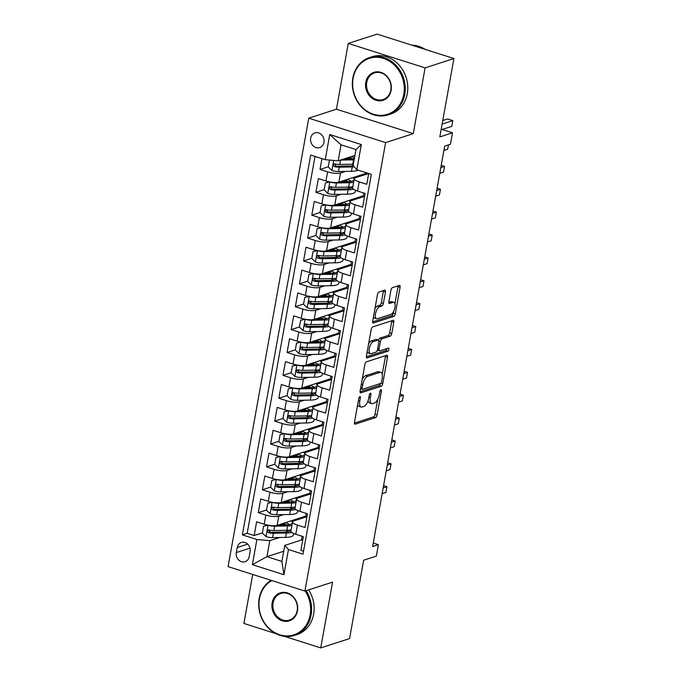 <?xml version="1.0" encoding="UTF-8"?>
<svg xmlns="http://www.w3.org/2000/svg" width="682" height="682" viewBox="0 0 682 682"><rect width="100%" height="100%" fill="white"/><g stroke="black" fill="none" stroke-linecap="round" stroke-linejoin="round"><path stroke-width="1.02" d="M359.857 396.592A1.654 0.708 107.6 0 0 358.783 398.416L354.487 422.286A2.37 1.014 107.6 0 0 354.896 424.17A2.37 1.014 107.6 0 0 355.211 424.161L375.577 417.572A2.37 1.014 107.6 0 0 377.112 414.963L381.4 391.093A1.654 0.708 107.6 0 0 381.11 389.772A1.654 0.708 107.6 0 0 380.897 389.78A1.654 0.708 107.6 0 0 379.823 391.613L379.26 394.699A7.57 3.24 107.6 0 1 374.35 403.053L372.653 403.608A7.57 3.24 107.6 0 1 371.656 403.633A7.57 3.24 107.6 0 1 370.326 397.589L370.88 394.503A1.654 0.708 107.6 0 0 370.59 393.182A1.654 0.708 107.6 0 0 370.377 393.19A1.654 0.708 107.6 0 0 369.303 395.014L368.74 398.1A7.57 3.24 107.6 0 1 363.83 406.463L362.133 407.009A7.57 3.24 107.6 0 1 361.136 407.043A7.57 3.24 107.6 0 1 359.806 400.999L360.36 397.904A1.654 0.708 107.6 0 0 360.07 396.583A1.654 0.708 107.6 0 0 359.857 396.592M310.668 138.114A7.715 6.667 -107.9 0 0 312.927 145.598A7.715 6.667 -107.9 0 0 319.688 147.568A7.715 6.667 -107.9 0 0 323.959 142.342A7.715 6.667 -107.9 0 0 321.699 134.865A7.715 6.667 -107.9 0 0 314.939 132.896A7.715 6.667 -107.9 0 0 310.668 138.114M385.432 292.024A2.37 1.014 107.6 0 0 385.023 290.131A2.37 1.014 107.6 0 0 384.708 290.14L378.996 291.99A2.37 1.014 107.6 0 0 377.461 294.598L372.687 321.103A2.37 1.014 107.6 0 0 373.105 322.995A2.37 1.014 107.6 0 0 373.421 322.987L393.778 316.397A2.37 1.014 107.6 0 0 395.313 313.78L400.087 287.275A2.37 1.014 107.6 0 0 399.669 285.391A2.37 1.014 107.6 0 0 399.354 285.4L392.457 287.633A2.37 1.014 107.6 0 0 390.922 290.242L388.876 301.589A2.37 1.014 107.6 0 0 389.294 303.473A2.37 1.014 107.6 0 0 389.61 303.464L393.028 302.356A6.326 2.702 107.6 0 1 393.864 302.339A6.326 2.702 107.6 0 1 394.784 308.29A6.326 2.702 107.6 0 1 390.863 314.376L377.461 318.716A6.326 2.702 107.6 0 1 376.626 318.741A6.326 2.702 107.6 0 1 375.714 312.782A6.326 2.702 107.6 0 1 379.627 306.695L381.86 305.971A2.37 1.014 107.6 0 0 383.395 303.362L385.432 292.024L383.361 291.359A2.37 1.014 107.6 0 0 383.429 290.558M284.368 636.332L320.745 647.9L349.559 638.574L363.659 560.203L376.336 556.103L378.391 544.662L372.628 546.529L444.673 146.11L450.435 144.243L452.498 132.802L441.203 129.213M425.108 67.868L348.263 43.426L336.431 109.205L413.275 133.646L425.108 67.868L453.922 58.541L439.822 136.911L452.498 132.802M413.275 133.646L385.611 142.606L304.922 591.072L228.078 566.631L308.776 118.165L385.611 142.606M320.745 647.9L332.577 582.121L304.922 591.072M366.43 361.835A2.37 1.014 107.6 0 0 364.887 364.452L360.122 390.948A2.37 1.014 107.6 0 0 360.539 392.841A2.37 1.014 107.6 0 0 360.846 392.832L381.212 386.242A2.37 1.014 107.6 0 0 382.747 383.625L387.512 357.129A2.37 1.014 107.6 0 0 387.103 355.237A2.37 1.014 107.6 0 0 386.788 355.245L366.43 361.835M366.405 356.03L371.178 329.525A2.37 1.014 107.6 0 1 372.713 326.917L393.071 320.327A2.37 1.014 107.6 0 1 393.386 320.318A2.37 1.014 107.6 0 1 393.795 322.202L391.758 333.549A2.37 1.014 107.6 0 1 390.223 336.158L381.963 338.826A2.37 1.014 107.6 0 0 380.428 341.443L379.073 348.962A2.37 1.014 107.6 0 0 379.49 350.855A2.37 1.014 107.6 0 0 379.806 350.846L388.399 348.067A1.654 0.708 107.6 0 1 388.621 348.059A1.654 0.708 107.6 0 1 388.859 349.61A1.654 0.708 107.6 0 1 387.836 351.204L367.138 357.905A2.37 1.014 107.6 0 1 366.822 357.914A2.37 1.014 107.6 0 1 366.405 356.03M348.263 43.426L377.078 34.1L453.922 58.541M252.715 574.466L243.9 623.459L275.767 633.595M321.964 158.642L320.02 169.434L328.272 166.766M336.303 164.166L334.819 164.643M345.433 171.404L340.523 172.998A9.642 2.549 -169.8 0 1 327.607 171.847L325.953 180.994L318.375 178.59L315.902 192.315L324.155 189.647M332.185 187.047L330.702 187.524M341.315 194.285L336.405 195.879A9.642 2.549 -169.8 0 1 323.49 194.728L321.836 203.875L314.257 201.471L311.793 215.197L320.037 212.528M328.068 209.928L326.584 210.406M337.198 217.166L332.287 218.76A9.642 2.549 -169.8 0 1 319.372 217.609L317.727 226.756L310.139 224.344L307.676 238.078L315.919 235.409M323.95 232.809L322.467 233.287M333.08 240.047L328.17 241.641A9.642 2.549 -169.8 0 1 315.255 240.49L313.609 249.638L306.022 247.225L303.558 260.959L311.802 258.29M319.832 255.69L318.349 256.168M328.963 262.928L324.052 264.522A9.642 2.549 -169.8 0 1 311.137 263.371L309.492 272.519L301.913 270.106L299.441 283.84L307.693 281.172M315.723 278.571L314.232 279.049M324.845 285.809L319.935 287.403A9.642 2.549 -169.8 0 1 307.019 286.252L305.374 295.4L297.795 292.987L295.323 306.721L303.575 304.053M311.606 301.453L310.114 301.93M320.728 308.69L315.817 310.284A9.642 2.549 -169.8 0 1 302.902 309.134L301.256 318.281L293.678 315.868L291.205 329.602L299.458 326.934M307.488 324.334L305.996 324.811M316.61 331.571L311.7 333.166A9.642 2.549 -169.8 0 1 298.784 332.015L297.139 341.162L289.56 338.749L287.088 352.483L295.34 349.815M303.371 347.215L301.887 347.692M312.492 354.452L307.582 356.047A9.642 2.549 -169.8 0 1 294.667 354.896L293.021 364.043L285.443 361.63L282.97 375.364L291.223 372.696M299.253 370.096L297.77 370.573M308.375 377.334L303.464 378.928A9.642 2.549 -169.8 0 1 290.549 377.777L288.904 386.924L281.325 384.512L278.853 398.245L287.105 395.577M295.135 392.977L293.652 393.454M304.257 400.215L299.355 401.809A9.642 2.549 -169.8 0 1 286.431 400.658L284.786 409.805L277.207 407.393L274.735 421.126L282.987 418.458M291.018 415.858L289.535 416.335M300.14 423.096L295.238 424.69A9.642 2.549 -169.8 0 1 282.314 423.539L280.669 432.686L273.09 430.274L270.618 444.008L278.87 441.339M286.9 438.739L285.417 439.217M296.031 445.977L291.12 447.571A9.642 2.549 -169.8 0 1 278.196 446.42L276.551 455.567L268.972 453.155L266.5 466.889L274.752 464.22M282.783 461.62L281.299 462.098M291.913 468.858L287.003 470.452A9.642 2.549 -169.8 0 1 274.087 469.301L272.433 478.449L264.855 476.036L262.382 489.77L270.635 487.101M278.665 484.501L277.182 484.979M287.795 491.739L282.885 493.325A9.642 2.549 -169.8 0 1 269.97 492.182L268.316 501.33L260.737 498.917L258.265 512.651L265.852 515.063A9.642 2.549 10.2 0 0 278.767 516.206L283.678 514.62M274.548 507.382L273.064 507.86M266.517 509.983L258.265 512.651M303.524 551.235L300.881 550.391L303.354 536.666L295.775 534.253A9.642 2.549 10.2 0 1 290.89 531.056L292.535 521.901A9.642 2.549 10.2 0 0 297.42 525.097L304.999 527.51L307.471 513.785L299.884 511.372A9.642 2.549 10.2 0 1 295.008 508.175L296.653 499.019A9.642 2.549 -169.8 0 1 297.838 498.082L311.06 493.802M296.653 499.019A9.642 2.549 -169.8 0 0 301.538 502.216L309.117 504.629L311.589 490.904L304.002 488.491A9.642 2.549 10.2 0 1 299.125 485.294L300.771 476.138A9.642 2.549 -169.8 0 1 301.956 475.201L315.178 470.921M300.771 476.138A9.642 2.549 -169.8 0 0 305.655 479.335L313.234 481.748L315.706 468.023L308.119 465.61A9.642 2.549 10.2 0 1 303.243 462.413L304.888 453.257A9.642 2.549 -169.8 0 1 306.073 452.319L319.295 448.04M304.888 453.257A9.642 2.549 -169.8 0 0 309.764 456.454L317.352 458.867L319.815 445.141L312.237 442.729A9.642 2.549 10.2 0 1 307.36 439.532L309.006 430.376A9.642 2.549 -169.8 0 1 310.191 429.438L323.413 425.159M309.006 430.376A9.642 2.549 -169.8 0 0 313.882 433.573L321.469 435.986L323.933 422.26L316.354 419.848A9.642 2.549 10.2 0 1 311.478 416.651L313.123 407.495A9.642 2.549 -169.8 0 1 314.308 406.557L327.531 402.278M313.123 407.495A9.642 2.549 -169.8 0 0 318 410.692L325.587 413.104L328.051 399.379L320.472 396.967A9.642 2.549 10.2 0 1 315.596 393.77L317.241 384.614A9.642 2.549 -169.8 0 1 318.426 383.676L331.648 379.397M317.241 384.614A9.642 2.549 -169.8 0 0 322.117 387.811L329.696 390.223L332.168 376.498L324.589 374.086A9.642 2.549 10.2 0 1 319.713 370.889L321.358 361.733A9.642 2.549 -169.8 0 1 322.535 360.795L335.766 356.516M321.358 361.733A9.642 2.549 -169.8 0 0 326.235 364.93L333.813 367.342L336.286 353.617L328.707 351.204A9.642 2.549 10.2 0 1 323.822 348.008L325.476 338.852A9.642 2.549 -169.8 0 1 326.652 337.914L339.883 333.634M325.476 338.852A9.642 2.549 -169.8 0 0 330.352 342.049L337.931 344.461L340.403 330.736L332.825 328.323A9.642 2.549 10.2 0 1 327.94 325.126L329.594 315.971A9.642 2.549 -169.8 0 1 330.77 315.033L344.001 310.753M329.594 315.971A9.642 2.549 -169.8 0 0 334.47 319.167L342.049 321.58L344.521 307.855L336.942 305.442A9.642 2.549 10.2 0 1 332.057 302.245L333.711 293.09A9.642 2.549 -169.8 0 1 334.888 292.152L348.118 287.872M333.711 293.09A9.642 2.549 -169.8 0 0 338.587 296.286L346.166 298.699L348.638 284.974L341.06 282.561A9.642 2.549 10.2 0 1 336.175 279.364L337.82 270.208A9.642 2.549 -169.8 0 1 339.005 269.279L352.236 264.991M337.82 270.208A9.642 2.549 -169.8 0 0 342.705 273.405L350.284 275.818L352.756 262.093L345.177 259.68A9.642 2.549 10.2 0 1 340.292 256.483L341.938 247.327A9.642 2.549 -169.8 0 1 343.123 246.398L356.354 242.11M341.938 247.327A9.642 2.549 -169.8 0 0 346.823 250.524L354.401 252.937L356.874 239.212L349.295 236.799A9.642 2.549 10.2 0 1 344.41 233.602L346.055 224.446A9.642 2.549 -169.8 0 1 347.24 223.517L360.463 219.229M346.055 224.446A9.642 2.549 -169.8 0 0 350.94 227.652L358.519 230.056L360.991 216.33L353.404 213.918A9.642 2.549 10.2 0 1 348.528 210.721L350.173 201.565A9.642 2.549 -169.8 0 1 351.358 200.636L364.58 196.348M350.173 201.565A9.642 2.549 -169.8 0 0 355.058 204.77L362.636 207.175L365.109 193.449L357.521 191.037A9.642 2.549 10.2 0 1 352.645 187.84L354.29 178.684A9.642 2.549 -169.8 0 1 355.475 177.755L368.638 173.492M325.953 180.994A9.642 2.549 10.2 0 0 338.877 182.145L367.121 173.006M321.836 203.875A9.642 2.549 10.2 0 0 334.76 205.026L363.336 195.777L363.83 193.04M317.727 226.756A9.642 2.549 10.2 0 0 330.642 227.907L359.218 218.658L359.712 215.921M313.609 249.638A9.642 2.549 10.2 0 0 326.525 250.788L355.1 241.539L355.595 238.802M309.492 272.519A9.642 2.549 10.2 0 0 322.407 273.67L350.983 264.42L351.477 261.683M305.374 295.4A9.642 2.549 10.2 0 0 318.289 296.551L346.874 287.301L347.36 284.565M301.256 318.281A9.642 2.549 10.2 0 0 314.172 319.432L342.756 310.182L343.242 307.446M297.139 341.162A9.642 2.549 10.2 0 0 310.054 342.313L338.639 333.063L339.125 330.327M293.021 364.043A9.642 2.549 10.2 0 0 305.937 365.194L334.521 355.944L335.007 353.208M288.904 386.924A9.642 2.549 10.2 0 0 301.819 388.075L330.403 378.825L330.898 376.089M284.786 409.805A9.642 2.549 10.2 0 0 297.702 410.956L326.286 401.707L326.78 398.97M280.669 432.686A9.642 2.549 10.2 0 0 293.584 433.837L322.168 424.588L322.663 421.851M276.551 455.567A9.642 2.549 10.2 0 0 289.475 456.718L318.051 447.469L318.545 444.732M272.433 478.449A9.642 2.549 10.2 0 0 285.357 479.599L313.933 470.35L314.428 467.613M268.316 501.33A9.642 2.549 10.2 0 0 281.24 502.481L309.816 493.231L310.31 490.494M249.194 556.657L250.098 551.619A7.476 6.462 -107.9 0 0 247.916 544.372A7.476 6.462 -107.9 0 0 241.36 542.463A7.476 6.462 -107.9 0 0 237.225 547.527L236.322 552.556A7.476 6.462 -107.9 0 0 238.512 559.803A7.476 6.462 -107.9 0 0 245.06 561.712A7.476 6.462 -107.9 0 0 249.194 556.657M325.237 159.682L329.764 134.516L361.332 144.558L356.805 169.724L353.106 165.59L355.987 149.571L341.034 144.814L338.153 160.833L325.237 159.682L310.694 155.061L242.357 534.884L256.892 539.505L269.808 540.656L279.56 537.501M356.805 169.724L371.34 174.345L302.996 554.176L288.46 549.547L283.934 574.721L252.366 564.679L256.892 539.505M315.007 156.434L247.191 533.315L254.156 535.532L256.62 521.798L264.207 524.211A9.642 2.549 10.2 0 0 277.122 525.362L305.698 516.112L306.192 513.376M306.943 516.683L293.72 520.963A9.642 2.549 10.2 0 0 292.535 521.901M354.29 178.684A9.642 2.549 -169.8 0 0 359.175 181.889L366.754 184.293L368.698 173.509M269.97 492.182L262.382 489.77M274.087 469.301L266.5 466.889M278.196 446.42L270.618 444.008M282.314 423.539L274.735 421.126M286.431 400.658L278.853 398.245M290.549 377.777L282.97 375.364M294.667 354.896L287.088 352.483M298.784 332.015L291.205 329.602M302.902 309.134L295.323 306.721M307.019 286.252L299.441 283.84M311.137 263.371L303.558 260.959M315.255 240.49L307.676 238.078M319.372 217.609L311.793 215.197M323.49 194.728L315.902 192.315M327.607 171.847L320.02 169.434M338.153 160.833L354.938 155.402M269.808 540.656L266.926 556.674L281.879 561.431L284.761 545.412L288.46 549.547M283.712 551.244L266.926 556.674L252.366 564.679M302.075 536.257L301.393 540.033M302.825 539.564L284.761 545.412M336.431 109.205L308.776 118.165M378.391 544.662L373.259 543.034M367.035 174.012L367.214 173.032M362.918 196.893L363.105 195.853M358.8 219.775L358.988 218.734M354.683 242.656L354.87 241.616M350.565 265.537L350.753 264.497M346.447 288.418L346.635 287.378M342.33 311.299L342.517 310.259M338.212 334.18L338.4 333.14M334.103 357.061L334.282 356.021M329.986 379.942L330.173 378.902M325.868 402.815L326.056 401.783M321.751 425.696L321.938 424.664M317.633 448.577L317.821 447.545M313.515 471.458L313.703 470.427M309.398 494.339L309.585 493.308M305.28 517.22L305.468 516.189M284.778 524.33L285.05 522.796M296.636 520.025L296.823 518.985M270.43 530.264L268.947 530.741M262.4 532.855L254.156 535.532M247.191 533.315L242.357 534.884M300.753 497.144L300.941 496.104M288.895 501.449L289.168 499.915M293.004 478.568L293.286 477.033M304.871 474.263L305.059 473.223M297.122 455.687L297.403 454.152M308.989 451.382L309.176 450.342M301.239 432.806L301.521 431.271M313.106 428.501L313.294 427.461M305.357 409.925L305.638 408.39M317.224 405.62L317.411 404.579M309.475 387.044L309.756 385.509M321.341 382.738L321.529 381.698M313.592 364.162L313.865 362.628M325.459 359.857L325.646 358.817M317.71 341.281L317.983 339.747M329.577 336.976L329.756 335.936M321.827 318.4L322.1 316.866M333.694 314.095L333.873 313.055M325.945 295.519L326.218 293.985M337.803 291.214L337.991 290.174M330.062 272.638L330.335 271.104M341.921 268.333L342.108 267.293M334.18 249.757L334.453 248.222M346.038 245.452L346.226 244.412M338.298 226.876L338.57 225.341M350.156 222.571L350.343 221.531M342.415 203.995L342.688 202.46M354.273 199.69L354.461 198.65M346.524 181.114L346.806 179.579M358.391 176.809L358.579 175.768M350.642 158.233L350.923 156.698M281.879 561.431L283.934 574.721M329.764 134.516L341.034 144.814M361.332 144.558L355.987 149.571M357.692 404.469A7.57 3.24 107.6 0 0 359.056 406.378L361.136 407.043M368.11 400.547A7.57 3.24 107.6 0 0 369.576 402.977L371.656 403.633M354.418 423.087L373.497 416.915A2.37 1.014 107.6 0 0 375.032 414.298L377.726 399.311M382.235 374.282L385.441 356.464A2.37 1.014 107.6 0 0 385.509 355.663M360.053 391.758L379.132 385.577A2.37 1.014 107.6 0 0 380.547 383.497M362.151 387.973A1.654 0.708 107.6 0 0 362.44 389.294A1.654 0.708 107.6 0 0 362.662 389.286L380.53 383.497A1.654 0.708 107.6 0 0 381.605 381.673L382.193 378.416A7.57 3.24 107.6 0 0 380.871 372.372A7.57 3.24 107.6 0 0 379.865 372.398L367.649 376.353A7.57 3.24 107.6 0 0 362.739 384.716L362.151 387.973L360.744 387.521M380.871 372.372L378.791 371.707A7.57 3.24 107.6 0 0 377.794 371.741L379.865 372.398M362.193 379.439A7.57 3.24 107.6 0 1 365.569 375.697L377.794 371.741M378.519 340.105A2.37 1.014 107.6 0 1 379.891 338.17L388.143 335.493A2.37 1.014 107.6 0 0 389.678 332.884L391.724 321.546A2.37 1.014 107.6 0 0 391.792 320.736M377.325 350.156A2.37 1.014 107.6 0 0 377.41 350.19L379.49 350.855M366.336 356.831L385.756 350.548A1.654 0.708 107.6 0 0 386.856 348.562M373.395 341.605A6.326 2.702 107.6 0 0 369.482 347.692A6.326 2.702 107.6 0 0 370.394 353.643A6.326 2.702 107.6 0 0 371.238 353.617L375.961 352.091A2.37 1.014 107.6 0 0 377.496 349.482L378.842 341.955A2.37 1.014 107.6 0 0 378.433 340.062A2.37 1.014 107.6 0 0 378.118 340.071L373.395 341.605L371.323 340.94A6.326 2.702 107.6 0 0 368.595 343.881M367.214 351.528A6.326 2.702 107.6 0 0 368.323 352.986L370.394 353.643M378.433 340.062L376.353 339.406A2.37 1.014 107.6 0 0 376.046 339.414L378.118 340.071M371.323 340.94L376.046 339.414M374.895 308.827A6.326 2.702 107.6 0 1 377.547 306.039L379.78 305.314A2.37 1.014 107.6 0 0 381.315 302.706L383.361 291.359M373.48 316.738A6.326 2.702 107.6 0 0 374.546 318.076L376.626 318.741M393.864 302.339L391.792 301.674A6.326 2.702 107.6 0 0 390.948 301.7L393.028 302.356M388.808 302.39L390.948 301.7M394.938 303.678L398.007 286.619A2.37 1.014 107.6 0 0 398.075 285.818M372.619 321.913L391.698 315.732A2.37 1.014 107.6 0 0 393.241 313.123L393.514 311.58M268.197 525.2L263.602 526.172L262.374 533.034L266.116 536.649A6.385 1.688 10.2 0 0 272.612 537.629L285.57 537.39A18.44 4.876 10.2 0 0 293.49 534.859L293.729 533.495M288.35 531.687A15.311 4.049 10.2 0 0 285.656 530.323M268.171 525.208A6.385 1.688 10.2 0 0 274.667 526.189L287.633 525.95A18.44 4.876 10.2 0 0 291.879 525.558M293.968 520.886A18.44 4.876 10.2 0 0 292.996 520.221M277.889 525.114L285.894 524.961A15.311 4.049 10.2 0 0 292.288 523.29M292.45 522.403A15.311 4.049 10.2 0 0 291.205 520.801M263.602 526.172L267.779 525.123M283.141 523.409A4.459 1.176 10.2 0 0 285.187 524.475A18.44 4.876 10.2 0 1 286.568 524.944M283.635 525.004L283.644 524.944A7.596 2.003 -169.8 0 1 281.342 523.998M291.095 529.905A18.44 4.876 -169.8 0 1 286.849 530.298L273.883 530.536A6.385 1.688 -169.8 0 1 269.092 529.999C267.139 530.468 266.969 531.38 268.597 532.744A6.385 1.688 10.2 0 0 273.388 533.281L286.355 533.043A18.44 4.876 10.2 0 0 291.726 532.386M291.009 530.383A15.311 4.049 -169.8 0 1 284.616 532.054L271.649 532.301A3.257 0.861 -169.8 0 1 270.251 532.207L268.947 530.792M289.628 524.594A15.311 4.049 10.2 0 0 285.477 522.659M269.092 529.999L268.307 530.025M382.142 493.666L385.91 492.447L386.941 486.726L383.173 487.945M386.941 486.726L383.582 485.652M271.879 580.561A29.411 25.43 -107.9 0 0 259.458 598.805A29.411 25.43 -107.9 0 0 279.773 634.78A29.411 25.43 -107.9 0 0 310.131 614.925A29.411 25.43 -107.9 0 0 305.152 590.996M306.116 590.68A30.136 26.052 72.1 0 1 311.103 615.011A30.136 26.052 72.1 0 1 294.419 635.419A30.136 26.052 72.1 0 1 268.009 627.721A30.136 26.052 72.1 0 1 259.177 598.498A30.136 26.052 72.1 0 1 271.052 580.297M272.127 602.837A14.706 12.711 72.1 0 1 287.31 592.905A14.706 12.711 72.1 0 1 297.463 610.893A14.706 12.711 72.1 0 1 282.28 620.825A14.706 12.711 72.1 0 1 272.127 602.837M297.19 610.586A13.981 12.088 -107.9 0 0 293.09 597.031A13.981 12.088 -107.9 0 0 280.831 593.451A13.981 12.088 -107.9 0 0 273.098 602.922A13.981 12.088 -107.9 0 0 277.19 616.485A13.981 12.088 -107.9 0 0 289.449 620.057A13.981 12.088 -107.9 0 0 297.19 610.586M308.656 589.862A30.136 26.052 72.1 0 1 313.635 614.192A30.136 26.052 72.1 0 1 296.951 634.601L294.419 635.419M353.114 78.268A29.411 25.43 -107.9 0 0 373.429 114.235A29.411 25.43 -107.9 0 0 403.795 94.38A29.411 25.43 -107.9 0 0 383.48 58.413A29.411 25.43 -107.9 0 0 353.114 78.268M404.758 94.466A30.136 26.052 72.1 0 1 388.084 114.883A30.136 26.052 72.1 0 1 361.665 107.176A30.136 26.052 72.1 0 1 352.841 77.953A30.136 26.052 72.1 0 1 369.525 57.544A30.136 26.052 72.1 0 1 395.935 65.25A30.136 26.052 72.1 0 1 404.758 94.466M365.782 82.292A14.706 12.711 72.1 0 1 380.965 72.369A14.706 12.711 72.1 0 1 391.127 90.356A14.706 12.711 72.1 0 1 375.944 100.28A14.706 12.711 72.1 0 1 365.782 82.292M390.846 90.041A13.981 12.088 -107.9 0 0 386.754 76.486A13.981 12.088 -107.9 0 0 374.495 72.914A13.981 12.088 -107.9 0 0 366.754 82.377A13.981 12.088 -107.9 0 0 370.855 95.94A13.981 12.088 -107.9 0 0 383.105 99.512A13.981 12.088 -107.9 0 0 390.846 90.041M369.525 57.544L372.057 56.725A30.136 26.052 72.1 0 1 398.467 64.432A30.136 26.052 72.1 0 1 407.299 93.647A30.136 26.052 72.1 0 1 390.615 114.056L388.084 114.883M411.928 45.183A30.136 26.052 72.1 0 1 425.227 49.419M295.997 502.677A18.44 4.876 10.2 0 1 291.751 503.069L278.785 503.307A6.385 1.688 10.2 0 1 272.288 502.327L267.719 503.29L266.492 510.153L270.234 513.768A6.385 1.688 10.2 0 0 276.722 514.748L289.688 514.509A18.44 4.876 10.2 0 0 297.608 511.977L297.846 510.613M292.467 508.806A15.311 4.049 10.2 0 0 289.765 507.442M298.077 498.005A18.44 4.876 10.2 0 0 297.113 497.34M282.007 502.233L290.012 502.08A15.311 4.049 10.2 0 0 296.406 500.409M296.568 499.522A15.311 4.049 10.2 0 0 295.323 497.92M267.719 503.29L271.896 502.242M287.258 500.528A4.459 1.176 10.2 0 0 289.304 501.594A18.44 4.876 10.2 0 1 290.685 502.063M287.753 502.123L287.761 502.063A7.596 2.003 -169.8 0 1 285.46 501.117M295.212 507.024A18.44 4.876 -169.8 0 1 290.967 507.417L278 507.655A6.385 1.688 -169.8 0 1 273.209 507.118C271.248 507.587 271.086 508.499 272.715 509.863A6.385 1.688 10.2 0 0 277.506 510.4L290.472 510.162A18.44 4.876 10.2 0 0 295.843 509.505M295.127 507.502A15.311 4.049 -169.8 0 1 288.733 509.173L275.767 509.42A3.257 0.861 -169.8 0 1 274.369 509.326L273.064 507.911M293.746 501.713A15.311 4.049 10.2 0 0 289.594 499.778M273.209 507.118L272.425 507.144M386.259 470.785L390.027 469.566L391.059 463.845L387.291 465.064M391.059 463.845L387.7 462.771M300.114 479.796A18.44 4.876 10.2 0 1 295.869 480.188L282.902 480.426A6.385 1.688 10.2 0 1 276.406 479.446L271.837 480.409L270.601 487.272L274.343 490.887A6.385 1.688 10.2 0 0 280.839 491.867L293.806 491.628A18.44 4.876 10.2 0 0 301.725 489.096L301.964 487.732M296.585 485.925A15.311 4.049 10.2 0 0 293.882 484.561M302.194 475.124A18.44 4.876 10.2 0 0 301.231 474.459M286.125 479.352L294.13 479.199A15.311 4.049 10.2 0 0 300.523 477.528M300.685 476.641A15.311 4.049 10.2 0 0 299.432 475.039M271.837 480.409L276.014 479.361M291.376 477.647A4.459 1.176 10.2 0 0 293.422 478.713A18.44 4.876 10.2 0 1 294.803 479.182M291.87 479.241L291.879 479.182A7.596 2.003 -169.8 0 1 289.577 478.235M299.33 484.143A18.44 4.876 -169.8 0 1 295.084 484.535L282.118 484.774A6.385 1.688 -169.8 0 1 277.327 484.237C275.366 484.706 275.204 485.618 276.832 486.982A6.385 1.688 10.2 0 0 281.623 487.519L294.59 487.28A18.44 4.876 10.2 0 0 299.961 486.624M299.245 484.621A15.311 4.049 -169.8 0 1 292.851 486.292L279.884 486.539A3.257 0.861 -169.8 0 1 278.486 486.445L277.182 485.03M297.863 478.832A15.311 4.049 10.2 0 0 293.712 476.897M277.327 484.237L276.542 484.263M390.377 447.904L394.145 446.684L395.176 440.964L391.408 442.183M395.176 440.964L391.818 439.89M280.541 456.556L275.954 457.528L274.718 464.391L278.461 468.005A6.385 1.688 10.2 0 0 284.957 468.986L297.923 468.747A18.44 4.876 10.2 0 0 305.834 466.215L306.082 464.86M300.702 463.044A15.311 4.049 10.2 0 0 298 461.68M280.524 456.565A6.385 1.688 10.2 0 0 287.02 457.545L299.986 457.307A18.44 4.876 10.2 0 0 304.232 456.914M306.312 452.243A18.44 4.876 10.2 0 0 305.348 451.578M290.242 456.471L298.247 456.318A15.311 4.049 10.2 0 0 304.641 454.647M304.794 453.76A15.311 4.049 10.2 0 0 303.55 452.157M275.954 457.528L280.132 456.48M295.494 454.766A4.459 1.176 10.2 0 0 297.54 455.832A18.44 4.876 10.2 0 1 298.921 456.301M295.988 456.36L295.997 456.301A7.596 2.003 -169.8 0 1 293.695 455.354M303.447 461.262A18.44 4.876 -169.8 0 1 299.202 461.654L286.235 461.893A6.385 1.688 -169.8 0 1 281.436 461.356C279.484 461.825 279.322 462.737 280.95 464.101A6.385 1.688 10.2 0 0 285.741 464.638L298.707 464.399A18.44 4.876 10.2 0 0 304.078 463.743M303.362 461.74A15.311 4.049 -169.8 0 1 296.968 463.41L284.002 463.658A3.257 0.861 -169.8 0 1 282.604 463.564L281.299 462.149M301.981 455.951A15.311 4.049 10.2 0 0 297.829 454.016M281.436 461.356L280.66 461.382M394.494 425.022L398.262 423.803L399.294 418.083L395.526 419.302M399.294 418.083L395.935 417.009M308.349 434.033A18.44 4.876 10.2 0 1 304.104 434.425L291.137 434.664A6.385 1.688 10.2 0 1 284.641 433.684L280.072 434.647L278.836 441.51L282.578 445.124A6.385 1.688 10.2 0 0 289.074 446.105L302.041 445.866A18.44 4.876 10.2 0 0 309.952 443.334L310.199 441.979M304.82 440.163A15.311 4.049 10.2 0 0 302.117 438.799M310.429 429.362A18.44 4.876 10.2 0 0 309.466 428.697M294.36 433.59L302.365 433.437A15.311 4.049 10.2 0 0 308.758 431.766M308.912 430.879A15.311 4.049 10.2 0 0 307.667 429.276M280.072 434.647L284.249 433.599M299.611 431.885A4.459 1.176 10.2 0 0 301.657 432.951A18.44 4.876 10.2 0 1 303.038 433.42M300.106 433.479L300.114 433.42A7.596 2.003 -169.8 0 1 297.812 432.473M307.565 438.381A18.44 4.876 -169.8 0 1 303.32 438.773L290.353 439.012A6.385 1.688 -169.8 0 1 285.553 438.475C283.601 438.944 283.439 439.856 285.059 441.22A6.385 1.688 10.2 0 0 289.859 441.757L302.825 441.518A18.44 4.876 10.2 0 0 308.196 440.862M307.48 438.858A15.311 4.049 -169.8 0 1 301.086 440.529L288.119 440.777A3.257 0.861 -169.8 0 1 286.721 440.683L285.417 439.268M306.099 433.07A15.311 4.049 10.2 0 0 301.947 431.135M285.553 438.475L284.769 438.5M398.612 402.141L402.38 400.922L403.412 395.202L399.635 396.421M403.412 395.202L400.053 394.128M288.776 410.794L284.189 411.766L282.953 418.629L286.696 422.243A6.385 1.688 10.2 0 0 293.192 423.224L306.158 422.985A18.44 4.876 10.2 0 0 314.07 420.453L314.317 419.098M308.937 417.282A15.311 4.049 10.2 0 0 306.235 415.918M288.759 410.803A6.385 1.688 10.2 0 0 295.255 411.783L308.221 411.544A18.44 4.876 10.2 0 0 312.467 411.152M314.547 406.481A18.44 4.876 10.2 0 0 313.584 405.816M298.477 410.709L306.474 410.555A15.311 4.049 10.2 0 0 312.876 408.885M313.029 407.998A15.311 4.049 10.2 0 0 311.785 406.395M284.189 411.766L288.367 410.717M303.729 409.004A4.459 1.176 10.2 0 0 305.775 410.07A18.44 4.876 10.2 0 1 307.156 410.538M304.223 410.598L304.232 410.538A7.596 2.003 -169.8 0 1 301.921 409.592M311.683 415.5A18.44 4.876 -169.8 0 1 307.437 415.892L294.471 416.131A6.385 1.688 -169.8 0 1 289.671 415.594C287.719 416.063 287.557 416.975 289.177 418.339A6.385 1.688 10.2 0 0 293.976 418.876L306.943 418.637A18.44 4.876 10.2 0 0 312.313 417.981M311.597 415.977A15.311 4.049 -169.8 0 1 305.204 417.648L292.237 417.896A3.257 0.861 -169.8 0 1 290.839 417.802L289.535 416.387M310.216 410.189A15.311 4.049 10.2 0 0 306.065 408.254M289.671 415.594L288.887 415.619M402.73 379.26L406.498 378.041L407.529 372.321L403.753 373.54M407.529 372.321L404.17 371.247M316.584 388.271A18.44 4.876 10.2 0 1 312.33 388.663L299.372 388.902A6.385 1.688 10.2 0 1 292.876 387.922L288.307 388.885L287.071 395.748L290.813 399.362A6.385 1.688 10.2 0 0 297.309 400.343L310.276 400.104A18.44 4.876 10.2 0 0 318.187 397.572L318.434 396.216M313.055 394.401A15.311 4.049 10.2 0 0 310.353 393.037M318.665 383.599A18.44 4.876 10.2 0 0 317.701 382.934M302.586 387.828L310.591 387.674A15.311 4.049 10.2 0 0 316.985 386.003M317.147 385.117A15.311 4.049 10.2 0 0 315.902 383.514M288.307 388.885L292.484 387.836M307.846 386.123A4.459 1.176 10.2 0 0 309.892 387.188A18.44 4.876 10.2 0 1 311.273 387.657M308.332 387.717L308.349 387.657A7.596 2.003 -169.8 0 1 306.039 386.711M315.8 392.619A18.44 4.876 -169.8 0 1 311.555 393.011L298.588 393.25A6.385 1.688 -169.8 0 1 293.789 392.713C291.836 393.182 291.674 394.094 293.294 395.458A6.385 1.688 10.2 0 0 298.094 395.995L311.06 395.756A18.44 4.876 10.2 0 0 316.431 395.1M315.715 393.096A15.311 4.049 -169.8 0 1 309.321 394.767L296.355 395.014A3.257 0.861 -169.8 0 1 294.956 394.921L293.652 393.505M314.334 387.308A15.311 4.049 10.2 0 0 310.182 385.373M293.789 392.713L293.004 392.738M406.847 356.379L410.615 355.16L411.647 349.44L407.87 350.659M411.647 349.44L408.288 348.366M320.702 365.39A18.44 4.876 10.2 0 1 316.448 365.782L303.481 366.021A6.385 1.688 10.2 0 1 296.994 365.041L292.425 366.004L291.188 372.866L294.931 376.481A6.385 1.688 10.2 0 0 301.427 377.461L314.393 377.223A18.44 4.876 10.2 0 0 322.305 374.691L322.552 373.335M317.173 371.52A15.311 4.049 10.2 0 0 314.47 370.156M322.782 360.718A18.44 4.876 10.2 0 0 321.819 360.053M306.704 364.947L314.709 364.793A15.311 4.049 10.2 0 0 321.103 363.122M321.265 362.236A15.311 4.049 10.2 0 0 320.02 360.633M292.425 366.004L296.602 364.955M311.964 363.242A4.459 1.176 10.2 0 0 314.001 364.307A18.44 4.876 10.2 0 1 315.391 364.776M312.45 364.836L312.467 364.776A7.596 2.003 -169.8 0 1 310.157 363.83M319.918 369.738A18.44 4.876 -169.8 0 1 315.672 370.13L302.706 370.369A6.385 1.688 -169.8 0 1 297.906 369.832C295.954 370.3 295.792 371.213 297.412 372.577A6.385 1.688 10.2 0 0 302.211 373.114L315.178 372.875A18.44 4.876 10.2 0 0 320.549 372.219M319.832 370.215A15.311 4.049 -169.8 0 1 313.439 371.886L300.472 372.133A3.257 0.861 -169.8 0 1 299.074 372.04L297.77 370.624M318.451 364.427A15.311 4.049 10.2 0 0 314.3 362.492M297.906 369.832L297.122 369.857M410.965 333.498L414.733 332.279L415.756 326.559L411.988 327.778M415.756 326.559L412.405 325.485M301.129 342.151L296.542 343.123L295.306 349.985L299.048 353.6A6.385 1.688 10.2 0 0 305.545 354.58L318.511 354.342A18.44 4.876 10.2 0 0 326.422 351.81L326.669 350.454M321.29 348.638A15.311 4.049 10.2 0 0 318.588 347.274M301.103 342.159A6.385 1.688 10.2 0 0 307.599 343.14L320.566 342.901A18.44 4.876 10.2 0 0 324.811 342.509M326.9 337.837A18.44 4.876 10.2 0 0 325.936 337.172M310.822 342.066L318.826 341.912A15.311 4.049 10.2 0 0 325.22 340.241M325.382 339.355A15.311 4.049 10.2 0 0 324.138 337.752M296.542 343.123L300.719 342.074M316.081 340.361A4.459 1.176 10.2 0 0 318.119 341.426A18.44 4.876 10.2 0 1 319.508 341.895M316.567 341.955L316.584 341.895A7.596 2.003 -169.8 0 1 314.274 340.949M324.035 346.857A18.44 4.876 -169.8 0 1 319.79 347.249L306.823 347.488A6.385 1.688 -169.8 0 1 302.024 346.95C300.071 347.419 299.91 348.332 301.529 349.695A6.385 1.688 10.2 0 0 306.329 350.233L319.295 349.994A18.44 4.876 10.2 0 0 324.666 349.337M323.95 347.334A15.311 4.049 -169.8 0 1 317.556 349.014L304.59 349.252A3.257 0.861 -169.8 0 1 303.192 349.158L301.879 347.743M322.56 341.546A15.311 4.049 10.2 0 0 318.409 339.61M302.024 346.95L301.239 346.976M415.074 310.617L418.85 309.398L419.873 303.678L416.105 304.897M419.873 303.678L416.514 302.603M328.929 319.628A18.44 4.876 10.2 0 1 324.683 320.02L311.717 320.259A6.385 1.688 10.2 0 1 305.221 319.278L300.66 320.242L299.424 327.104L303.166 330.719A6.385 1.688 10.2 0 0 309.662 331.699L322.629 331.461A18.44 4.876 10.2 0 0 330.54 328.929L330.787 327.573M325.408 325.766A15.311 4.049 10.2 0 0 322.705 324.393M331.017 314.956A18.44 4.876 10.2 0 0 330.054 314.291M314.939 319.185L322.944 319.031A15.311 4.049 10.2 0 0 329.338 317.36M329.5 316.474A15.311 4.049 10.2 0 0 328.255 314.879M300.66 320.242L304.837 319.193M320.199 317.48A4.459 1.176 10.2 0 0 322.236 318.545A18.44 4.876 10.2 0 1 323.626 319.014M320.685 319.074L320.702 319.014A7.596 2.003 -169.8 0 1 318.392 318.068M328.153 323.976A18.44 4.876 -169.8 0 1 323.899 324.368L310.941 324.606A6.385 1.688 -169.8 0 1 306.141 324.069C304.189 324.538 304.027 325.45 305.647 326.814A6.385 1.688 10.2 0 0 310.446 327.351L323.413 327.113A18.44 4.876 10.2 0 0 328.784 326.456M328.068 324.453A15.311 4.049 -169.8 0 1 321.665 326.132L308.707 326.371A3.257 0.861 -169.8 0 1 307.309 326.277L305.996 324.862M326.678 318.665A15.311 4.049 10.2 0 0 322.526 316.729M306.141 324.069L305.357 324.095M419.191 287.736L422.968 286.517L423.991 280.796L420.223 282.016M423.991 280.796L420.632 279.722M309.364 296.389L304.777 297.361L303.541 304.223L307.284 307.838A6.385 1.688 10.2 0 0 313.78 308.818L326.746 308.579A18.44 4.876 10.2 0 0 334.657 306.048L334.905 304.692M329.525 302.885A15.311 4.049 10.2 0 0 326.823 301.512M309.338 296.397A6.385 1.688 10.2 0 0 315.834 297.378L328.801 297.139A18.44 4.876 10.2 0 0 333.046 296.747M335.135 292.075A18.44 4.876 10.2 0 0 334.171 291.41M319.057 296.303L327.062 296.15A15.311 4.049 10.2 0 0 333.455 294.479M333.617 293.592A15.311 4.049 10.2 0 0 332.373 291.998M304.777 297.361L308.955 296.312M324.317 294.598A4.459 1.176 10.2 0 0 326.354 295.664A18.44 4.876 10.2 0 1 327.744 296.133M324.803 296.193L324.82 296.133A7.596 2.003 -169.8 0 1 322.509 295.187M332.27 301.094A18.44 4.876 -169.8 0 1 328.016 301.487L315.05 301.725A6.385 1.688 -169.8 0 1 310.259 301.188C308.307 301.657 308.136 302.569 309.764 303.933A6.385 1.688 10.2 0 0 314.564 304.47L327.522 304.232A18.44 4.876 10.2 0 0 332.901 303.575M332.177 301.572A15.311 4.049 -169.8 0 1 325.783 303.251L312.825 303.49A3.257 0.861 -169.8 0 1 311.427 303.396L310.114 301.981M330.796 295.783A15.311 4.049 10.2 0 0 326.644 293.848M310.259 301.188L309.475 301.214M423.309 264.855L427.077 263.636L428.108 257.915L424.34 259.134M428.108 257.915L424.75 256.841M337.164 273.866A18.44 4.876 10.2 0 1 332.918 274.258L319.952 274.496A6.385 1.688 10.2 0 1 313.456 273.516L308.895 274.479L307.659 281.342L311.401 284.957A6.385 1.688 10.2 0 0 317.897 285.937L330.864 285.698A18.44 4.876 10.2 0 0 338.775 283.166L339.022 281.811M333.634 280.004A15.311 4.049 10.2 0 0 330.94 278.631M339.252 269.194A18.44 4.876 10.2 0 0 338.289 268.529M323.174 273.422L331.179 273.277A15.311 4.049 10.2 0 0 337.573 271.598M337.735 270.711A15.311 4.049 10.2 0 0 336.49 269.117M308.895 274.479L313.072 273.431M328.426 271.726A4.459 1.176 10.2 0 0 330.472 272.783A18.44 4.876 10.2 0 1 331.861 273.252M328.92 273.312L328.929 273.252A7.596 2.003 -169.8 0 1 326.627 272.306M336.379 278.213A18.44 4.876 -169.8 0 1 332.134 278.606L319.167 278.844A6.385 1.688 -169.8 0 1 314.376 278.307C312.424 278.776 312.254 279.688 313.882 281.052A6.385 1.688 10.2 0 0 318.673 281.589L331.64 281.351A18.44 4.876 10.2 0 0 337.019 280.694M336.294 278.691A15.311 4.049 -169.8 0 1 329.9 280.37L316.934 280.609A3.257 0.861 -169.8 0 1 315.536 280.515L314.232 279.1M334.913 272.902A15.311 4.049 10.2 0 0 330.761 270.967M314.376 278.307L313.592 278.333M427.426 241.974L431.195 240.755L432.226 235.034L428.458 236.253M432.226 235.034L428.867 233.96M317.599 250.626L313.012 251.598L311.776 258.461L315.519 262.076A6.385 1.688 10.2 0 0 322.015 263.056L334.981 262.817A18.44 4.876 10.2 0 0 342.893 260.285L343.14 258.93M337.752 257.123A15.311 4.049 10.2 0 0 335.058 255.75M317.573 250.635A6.385 1.688 10.2 0 0 324.069 251.615L337.036 251.377A18.44 4.876 10.2 0 0 341.281 250.985M343.37 246.313A18.44 4.876 10.2 0 0 342.407 245.648M327.292 250.541L335.297 250.396A15.311 4.049 10.2 0 0 341.691 248.717M341.853 247.83A15.311 4.049 10.2 0 0 340.608 246.236M313.012 251.598L317.181 250.55M332.543 248.845A4.459 1.176 10.2 0 0 334.589 249.902A18.44 4.876 10.2 0 1 335.979 250.371M333.038 250.43L333.046 250.371A7.596 2.003 -169.8 0 1 330.744 249.424M340.497 255.332A18.44 4.876 -169.8 0 1 336.252 255.724L323.285 255.963A6.385 1.688 -169.8 0 1 318.494 255.426C316.542 255.895 316.371 256.807 318 258.171A6.385 1.688 10.2 0 0 322.791 258.708L335.757 258.469A18.44 4.876 10.2 0 0 341.128 257.813M340.412 255.81A15.311 4.049 -169.8 0 1 334.018 257.489L321.052 257.728A3.257 0.861 -169.8 0 1 319.653 257.643L318.349 256.219M339.031 250.03A15.311 4.049 10.2 0 0 334.879 248.086M318.494 255.426L317.71 255.452M431.544 219.093L435.312 217.873L436.344 212.153L432.576 213.372M436.344 212.153L432.985 211.079M321.716 227.745L317.13 228.717L315.894 235.58L319.636 239.194A6.385 1.688 10.2 0 0 326.132 240.175L339.09 239.936A18.44 4.876 10.2 0 0 347.01 237.404L347.249 236.049M341.87 234.241A15.311 4.049 10.2 0 0 339.176 232.869M321.691 227.754A6.385 1.688 10.2 0 0 328.187 228.734L341.153 228.496A18.44 4.876 10.2 0 0 345.399 228.103M347.488 223.432A18.44 4.876 10.2 0 0 346.516 222.767M331.409 227.66L339.414 227.515A15.311 4.049 10.2 0 0 345.808 225.836M345.97 224.949A15.311 4.049 10.2 0 0 344.725 223.355M317.13 228.717L321.299 227.669M336.661 225.964A4.459 1.176 10.2 0 0 338.707 227.021A18.44 4.876 10.2 0 1 340.088 227.49M337.155 227.549L337.164 227.49A7.596 2.003 -169.8 0 1 334.862 226.543M344.615 232.451A18.44 4.876 -169.8 0 1 340.369 232.843L327.403 233.082A6.385 1.688 -169.8 0 1 322.612 232.545C320.659 233.014 320.489 233.926 322.117 235.29A6.385 1.688 10.2 0 0 326.908 235.827L339.875 235.588A18.44 4.876 10.2 0 0 345.245 234.932M344.529 232.929A15.311 4.049 -169.8 0 1 338.136 234.608L325.169 234.847A3.257 0.861 -169.8 0 1 323.771 234.761L322.467 233.338M343.148 227.149A15.311 4.049 10.2 0 0 338.997 225.205M322.612 232.545L321.827 232.571M435.662 196.211L439.43 194.992L440.461 189.272L436.693 190.491M440.461 189.272L437.102 188.198M349.516 205.222A18.44 4.876 10.2 0 1 345.271 205.614L332.305 205.853A6.385 1.688 10.2 0 1 325.808 204.873L321.239 205.836L320.011 212.699L323.754 216.313A6.385 1.688 10.2 0 0 330.241 217.294L343.208 217.055A18.44 4.876 10.2 0 0 351.128 214.523L351.366 213.168M345.987 211.36A15.311 4.049 10.2 0 0 343.293 209.988M351.605 200.551A18.44 4.876 10.2 0 0 350.633 199.886M335.527 204.779L343.532 204.634A15.311 4.049 10.2 0 0 349.926 202.955M350.088 202.068A15.311 4.049 10.2 0 0 348.843 200.474M321.239 205.836L325.416 204.788M340.778 203.083A4.459 1.176 10.2 0 0 342.824 204.14A18.44 4.876 10.2 0 1 344.205 204.609M341.273 204.668L341.281 204.609A7.596 2.003 -169.8 0 1 338.98 203.662M348.732 209.57A18.44 4.876 -169.8 0 1 344.487 209.962L331.52 210.201A6.385 1.688 -169.8 0 1 326.729 209.664C324.777 210.133 324.606 211.045 326.235 212.409A6.385 1.688 10.2 0 0 331.026 212.946L343.992 212.707A18.44 4.876 10.2 0 0 349.363 212.051M348.647 210.047A15.311 4.049 -169.8 0 1 342.253 211.727L329.287 211.966A3.257 0.861 -169.8 0 1 327.889 211.88L326.584 210.457M347.266 204.268A15.311 4.049 10.2 0 0 343.114 202.324M326.729 209.664L325.945 209.698M439.779 173.33L443.547 172.111L444.579 166.391L440.811 167.61M444.579 166.391L441.22 165.317M329.943 181.983L325.357 182.955L324.12 189.818L327.863 193.432A6.385 1.688 10.2 0 0 334.359 194.413L347.326 194.174A18.44 4.876 10.2 0 0 355.245 191.642L355.484 190.287M350.105 188.479A15.311 4.049 10.2 0 0 347.402 187.107M329.926 181.992A6.385 1.688 10.2 0 0 336.422 182.972L349.389 182.733A18.44 4.876 10.2 0 0 353.634 182.341M355.714 177.67A18.44 4.876 10.2 0 0 354.751 177.005M339.645 181.898L347.65 181.753A15.311 4.049 10.2 0 0 354.043 180.074M354.205 179.187A15.311 4.049 10.2 0 0 352.952 177.593M325.357 182.955L329.534 181.906M344.896 180.201A4.459 1.176 10.2 0 0 346.942 181.259A18.44 4.876 10.2 0 1 348.323 181.727M345.39 181.787L345.399 181.727A7.596 2.003 -169.8 0 1 343.097 180.781M352.85 186.689A18.44 4.876 -169.8 0 1 348.604 187.081L335.638 187.32A6.385 1.688 -169.8 0 1 330.847 186.783C328.886 187.252 328.724 188.164 330.352 189.536A6.385 1.688 10.2 0 0 335.143 190.073L348.11 189.826A18.44 4.876 10.2 0 0 353.481 189.17M352.764 187.166A15.311 4.049 -169.8 0 1 346.371 188.846L333.404 189.085A3.257 0.861 -169.8 0 1 332.006 188.999L330.702 187.576M351.383 181.386A15.311 4.049 10.2 0 0 347.232 179.443M330.847 186.783L330.062 186.817M443.897 150.449L447.665 149.23L448.449 144.891M329.474 160.074L328.238 166.937L331.981 170.551A6.385 1.688 10.2 0 0 338.477 171.532L351.443 171.293A18.44 4.876 10.2 0 0 358.11 170.142M353.208 165.01A15.311 4.049 10.2 0 0 351.52 164.226M340.429 160.1A6.385 1.688 10.2 0 0 340.54 160.091L353.506 159.852A18.44 4.876 10.2 0 0 354.137 159.835M343.762 159.017L351.767 158.872A15.311 4.049 10.2 0 0 354.342 158.693M442.072 129.486L451.782 126.349L452.814 120.629L447.622 118.975L442.763 120.544M349.014 157.32A4.459 1.176 10.2 0 0 351.06 158.377A18.44 4.876 10.2 0 1 352.441 158.846M349.508 158.915L349.516 158.846A7.596 2.003 -169.8 0 1 347.215 157.9M353.361 164.183A18.44 4.876 -169.8 0 1 352.722 164.2L339.755 164.439A6.385 1.688 -169.8 0 1 334.956 163.902C333.004 164.371 332.842 165.283 334.47 166.655A6.385 1.688 10.2 0 0 339.261 167.192L352.227 166.945A18.44 4.876 10.2 0 0 354.231 166.851M353.259 165.76A15.311 4.049 -169.8 0 1 350.488 165.965L337.522 166.203A3.257 0.861 -169.8 0 1 336.124 166.118L334.819 164.694M354.487 157.917A15.311 4.049 10.2 0 0 351.349 156.562M334.956 163.902L334.18 163.936M452.814 120.629L442.124 124.081M340.523 172.998L338.877 182.145M336.405 195.879L334.76 205.026M332.287 218.76L330.642 227.907M328.17 241.641L326.525 250.788M324.052 264.522L322.407 273.67M319.935 287.403L318.289 296.551M315.817 310.284L314.172 319.432M311.7 333.166L310.054 342.313M307.582 356.047L305.937 365.194M303.464 378.928L301.819 388.075M299.355 401.809L297.702 410.956M295.238 424.69L293.584 433.837M291.12 447.571L289.475 456.718M287.003 470.452L285.357 479.599M282.885 493.325L281.24 502.481M278.767 516.206L277.122 525.362M297.42 525.097L295.775 534.253M359.175 181.889L357.521 191.037M355.058 204.77L353.404 213.918M350.94 227.652L349.295 236.799M346.823 250.524L345.177 259.68M342.705 273.405L341.06 282.561M338.587 296.286L336.942 305.442M334.47 319.167L332.825 328.323M330.352 342.049L328.707 351.204M326.235 364.93L324.589 374.086M322.117 387.811L320.472 396.967M318 410.692L316.354 419.848M313.882 433.573L312.237 442.729M309.764 456.454L308.119 465.61M305.655 479.335L304.002 488.491M301.538 502.216L299.884 511.372M265.852 515.063L264.207 524.211M249.97 548.14L236.322 552.556M247.677 544.142L237.225 547.527M358.4 400.547L359.806 400.999M369.593 394.094L370.88 394.503M368.919 397.146L370.326 397.589M380.113 390.684L381.4 391.093M375.032 414.298L377.112 414.963M373.497 416.915L375.577 417.572M354.649 423.982L355.211 424.161M359.073 397.495L360.36 397.904M385.441 356.464L387.512 357.129M381.025 383.079L382.747 383.625M379.132 385.577L381.212 386.242M360.284 392.653L360.846 392.832M365.569 375.697L367.649 376.353M361.324 384.264L362.739 384.716M391.724 321.546L393.795 322.202M389.678 332.884L391.758 333.549M388.143 335.493L390.223 336.158M379.891 338.17L381.963 338.826M378.902 340.957L380.428 341.443M377.666 348.519L379.073 348.962M385.756 350.548L387.836 351.204M366.566 357.726L367.138 357.905M381.315 302.706L383.395 303.362M379.78 305.314L381.86 305.971M377.547 306.039L379.627 306.695M389.047 303.285L389.61 303.464M398.007 286.619L400.087 287.275M393.241 313.123L395.313 313.78M391.698 315.732L393.778 316.397M372.858 322.808L373.421 322.987M268.06 525.225L266.023 536.555M286.355 533.043L285.57 537.39M287.633 525.95L286.849 530.298M273.388 533.281L272.612 537.629M274.667 526.189L273.883 530.536M270.251 532.207L268.597 532.744M272.178 502.344L270.14 513.674M290.472 510.162L289.688 514.509M291.751 503.069L290.967 507.417M277.506 510.4L276.722 514.748M278.785 503.307L278 507.655M274.369 509.326L272.715 509.863M276.287 479.463L274.249 490.793M294.59 487.28L293.806 491.628M295.869 480.188L295.084 484.535M281.623 487.519L280.839 491.867M282.902 480.426L282.118 484.774M278.486 486.445L276.832 486.982M280.404 456.582L278.367 467.912M298.707 464.399L297.923 468.747M299.986 457.307L299.202 461.654M285.741 464.638L284.957 468.986M287.02 457.545L286.235 461.893M282.604 463.564L280.95 464.101M284.522 433.701L282.484 445.031M302.825 441.518L302.041 445.866M304.104 434.425L303.32 438.773M289.859 441.757L289.074 446.105M291.137 434.664L290.353 439.012M286.721 440.683L285.059 441.22M288.639 410.82L286.602 422.149M306.943 418.637L306.158 422.985M308.221 411.544L307.437 415.892M293.976 418.876L293.192 423.224M295.255 411.783L294.471 416.131M290.839 417.802L289.177 418.339M292.757 387.939L290.72 399.268M311.06 395.756L310.276 400.104M312.33 388.663L311.555 393.011M298.094 395.995L297.309 400.343M299.372 388.902L298.588 393.25M294.956 394.921L293.294 395.458M296.875 365.066L294.837 376.387M315.178 372.875L314.393 377.223M316.448 365.782L315.672 370.13M302.211 373.114L301.427 377.461M303.481 366.021L302.706 370.369M299.074 372.04L297.412 372.577M300.992 342.185L298.955 353.506M319.295 349.994L318.511 354.342M320.566 342.901L319.79 347.249M306.329 350.233L305.545 354.58M307.599 343.14L306.823 347.488M303.192 349.158L301.529 349.695M305.11 319.304L303.072 330.625M323.413 327.113L322.629 331.461M324.683 320.02L323.899 324.368M310.446 327.351L309.662 331.699M311.717 320.259L310.941 324.606M307.309 326.277L305.647 326.814M309.227 296.423L307.19 307.744M327.522 304.232L326.746 308.579M328.801 297.139L328.016 301.487M314.564 304.47L313.78 308.818M315.834 297.378L315.05 301.725M311.427 303.396L309.764 303.933M313.345 273.542L311.307 284.863M331.64 281.351L330.864 285.698M332.918 274.258L332.134 278.606M318.673 281.589L317.897 285.937M319.952 274.496L319.167 278.844M315.536 280.515L313.882 281.052M317.462 250.661L315.425 261.982M335.757 258.469L334.981 262.817M337.036 251.377L336.252 255.724M322.791 258.708L322.015 263.056M324.069 251.615L323.285 255.963M319.653 257.643L318 258.171M321.58 227.779L319.543 239.101M339.875 235.588L339.09 239.936M341.153 228.496L340.369 232.843M326.908 235.827L326.132 240.175M328.187 228.734L327.403 233.082M323.771 234.761L322.117 235.29M325.698 204.898L323.66 216.22M343.992 212.707L343.208 217.055M345.271 205.614L344.487 209.962M331.026 212.946L330.241 217.294M332.305 205.853L331.52 210.201M327.889 211.88L326.235 212.409M329.815 182.017L327.769 193.338M348.11 189.826L347.326 194.174M349.389 182.733L348.604 187.081M335.143 190.073L334.359 194.413M336.422 182.972L335.638 187.32M332.006 188.999L330.352 189.536M333.694 160.432L331.887 170.457M352.227 166.945L351.443 171.293M353.506 159.852L352.722 164.2M339.261 167.192L338.477 171.532M340.54 160.091L339.755 164.439M336.124 166.118L334.47 166.655M360.531 388.68L362.44 389.294M279.526 524.586L279.432 525.089M283.644 501.705L283.55 502.208M287.753 478.824L287.668 479.327M291.87 455.943L291.785 456.446M295.988 433.061L295.903 433.564M300.106 410.18L300.02 410.683M304.223 387.299L304.138 387.802M308.341 364.418L308.255 364.921M312.458 341.537L312.365 342.04M316.576 318.656L316.482 319.159M320.693 295.775L320.6 296.278M324.811 272.894L324.717 273.397M328.929 250.013L328.835 250.516M333.046 227.132L332.952 227.635M337.164 204.25L337.07 204.753M341.273 181.369L341.188 181.872M345.39 158.488L345.305 158.991"/></g></svg>
